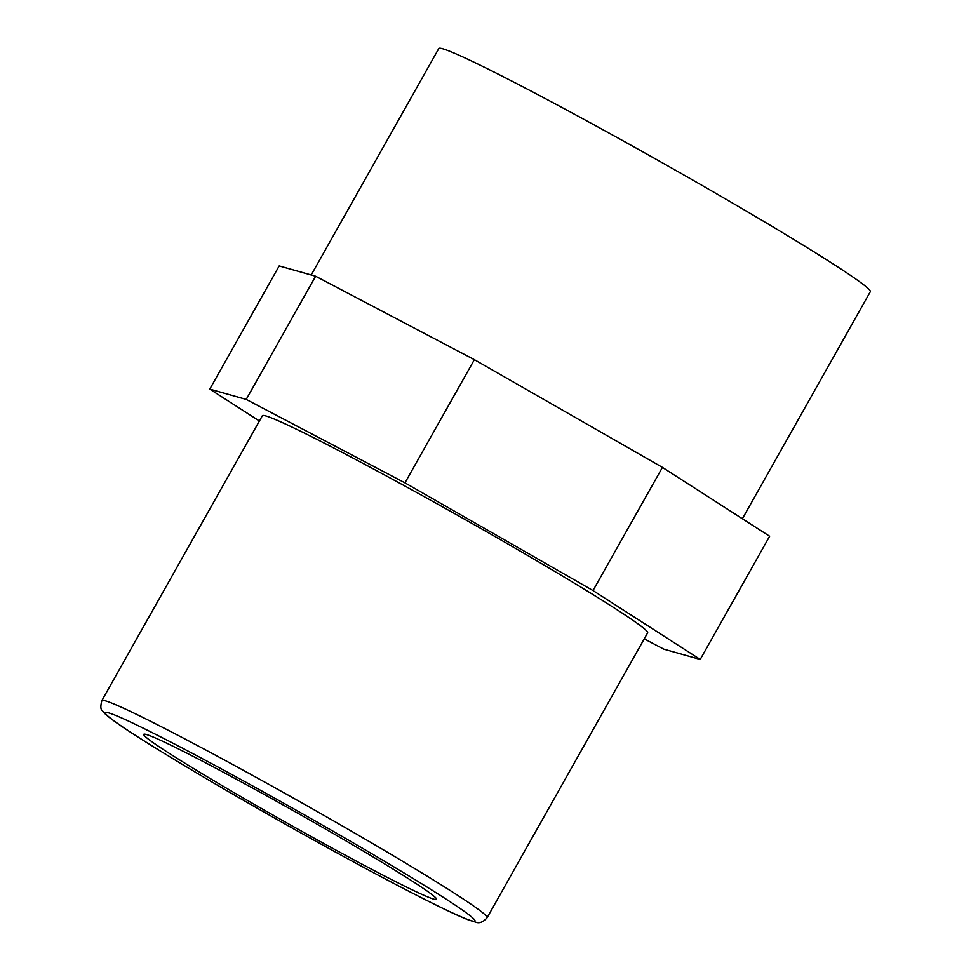 <?xml version="1.0" encoding="UTF-8"?>
<svg xmlns="http://www.w3.org/2000/svg" width="971" height="971" viewBox="0 0 971 971"><rect width="100%" height="100%" fill="white"/><g stroke="black" fill="none" stroke-linecap="round" stroke-linejoin="round"><path stroke-width="1.46" d="M315.624 276.237L279.187 265.933L209.772 389.128L246.209 399.421L315.624 276.237L474.37 359.671L662.428 467.379L769.639 536.259L700.225 659.443L663.788 649.15L644.234 638.869M259.391 421.001L209.772 389.128M246.209 399.421L404.956 482.854L593.014 590.562L662.428 467.379M593.014 590.562L700.225 659.443M404.956 482.854L474.37 359.671M320.442 826.115A168.044 6.918 -150.6 0 0 143.744 734.355A168.044 6.918 -150.6 0 0 286.748 822.874A168.044 6.918 -150.6 0 0 436.549 899.34A168.044 6.918 -150.6 0 0 320.442 826.115M487.126 917.692L647.645 632.825A221.121 9.103 -150.6 0 0 494.858 536.478A221.121 9.103 -150.6 0 0 262.364 415.734L101.846 700.601C100.389 706.318 100.559 709.667 102.343 710.638L104.965 713.734C110.063 718.528 121.448 726.526 139.096 737.742C175.059 760.56 222.917 788.877 282.682 822.68C363.069 868.11 445.398 911.478 469.394 920.241L475.778 922.183C479.346 923.639 483.133 922.147 487.126 917.692A221.121 9.103 -150.6 0 0 334.34 821.332A221.121 9.103 -150.6 0 0 101.846 700.601M742.378 518.745L870.319 291.701A247.654 10.196 -150.6 0 0 699.205 183.774A247.654 10.196 -150.6 0 0 438.795 48.55L311.205 274.987M328.416 828.554A212.273 8.739 29.4 0 1 427.75 900.906A212.273 8.739 29.4 0 1 114.275 721.077A212.273 8.739 29.4 0 1 328.416 828.554"/></g></svg>
